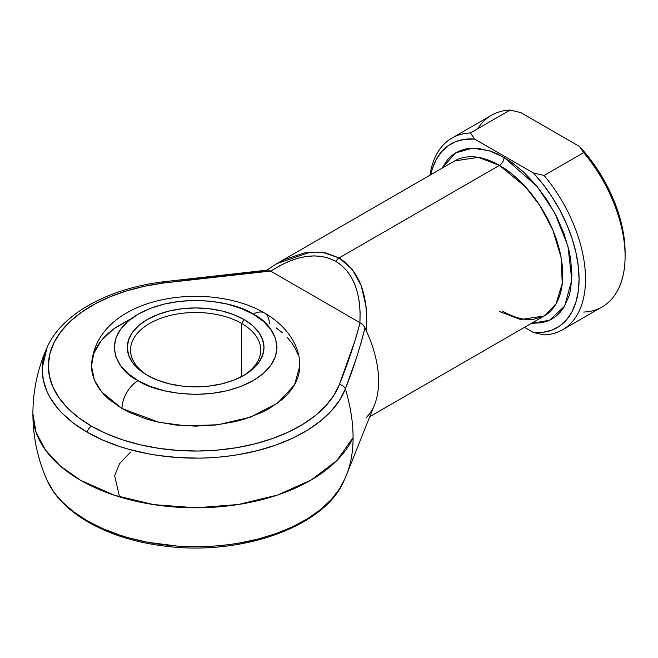 <?xml version="1.0" encoding="UTF-8"?>
<svg xmlns="http://www.w3.org/2000/svg" width="658" height="658" viewBox="0 0 658 658"><rect width="100%" height="100%" fill="white"/><g stroke="black" fill="none" stroke-linecap="round" stroke-linejoin="round"><path stroke-width="0.99" d="M47.195 347.153A153.429 88.583 0 0 0 87.144 432.191A6.506 3.759 -60 0 1 91.487 426.137A147.293 85.038 180 0 1 54.195 342.283A147.293 85.038 180 0 1 163.497 283.014A6.506 1.16 -97.4 0 0 162.666 281.871A6.506 1.16 82.6 0 1 163.497 283.014L144.645 286.222L126.706 290.852L109.993 296.824L94.801 304.021L81.411 312.32L70.044 321.573L60.923 331.624L54.195 342.283L49.983 353.362L48.363 364.672L49.366 376.006L52.969 387.159L59.121 397.934L67.692 408.141L78.549 417.6L91.487 426.137L106.275 433.606L122.659 439.873L140.343 444.824L159.006 448.378L178.326 450.459L197.951 451.034L217.535 450.105L236.732 447.67L255.189 443.788L272.593 438.516L288.632 431.961L303.009 424.221L315.478 415.453L325.809 405.805L333.828 395.45L339.388 384.56L355.797 338.302L360.074 322.749L270.57 271.071L216.836 276.459L163.497 283.014L270.57 271.071L269.361 270.405M241.667 323.489A65.093 37.58 0 0 0 150.18 323.16A65.093 37.58 0 0 0 148.486 375.973A65.093 37.58 180 0 1 130.547 350.064A65.093 37.58 180 0 1 170.726 315.338A65.093 37.58 180 0 1 241.667 323.489L241.667 376.573L241.667 323.489A65.093 37.58 180 0 1 260.741 350.064A65.093 37.58 180 0 1 242.794 375.973A65.093 37.58 0 0 0 241.667 323.489L243.97 319.5L241.667 323.489M147.31 375.307L147.31 375.307A68.35 39.464 180 0 1 147.31 319.5A68.35 39.464 180 0 1 243.97 319.5L252.475 325.48L258.791 332.298L262.682 339.701L263.99 347.399L262.682 355.098L258.791 362.509L252.475 369.327L243.97 375.307L233.615 380.217L221.795 383.861L208.973 386.106L195.64 386.863L182.307 386.106L169.484 383.861L157.665 380.217L147.31 375.307L138.805 369.327L132.488 362.509L128.606 355.098L127.29 347.399L128.606 339.701L132.488 332.298L138.805 325.48L147.31 319.5L157.665 314.59L169.484 310.946L182.307 308.701L195.64 307.944L208.973 308.701L221.795 310.946L233.615 314.59L243.97 319.5A68.35 39.464 180 0 1 243.97 375.307A68.35 39.464 180 0 1 147.31 375.307M131.041 318.834L113.735 328.86L101.102 340.77L93.765 353.494L91.487 366.004L94.39 380.102L101.653 391.921L121.993 408.528A22.783 13.152 -60 0 1 138.106 380.62C118.958 372.239 96.298 339.224 138.106 314.187C181.476 290.046 238.657 303.132 253.182 314.187L240.844 308.339L226.78 304.004L211.514 301.331L195.64 300.426L179.766 301.331L164.5 304.004L150.435 308.339L138.106 314.187L127.981 321.301L120.463 329.428L115.833 338.237L114.27 347.399L115.833 356.57L120.463 365.379L127.981 373.505L138.106 380.62L150.435 386.468L164.5 390.803L179.766 393.476L195.64 394.381L211.514 393.476L226.78 390.803L240.844 386.468L253.182 380.62L263.299 373.505L270.816 365.379L275.447 356.57L277.01 347.399L275.447 338.237L270.816 329.428L263.299 321.301L253.182 314.187A22.783 13.152 -60 0 1 264.574 313.06A22.783 13.152 120 0 0 253.182 314.187C272.322 322.568 294.981 355.583 253.182 380.62C209.803 404.76 152.623 391.675 138.106 380.62A22.783 13.152 120 0 0 121.993 408.528L158.718 422.23L185.992 425.882L217.921 424.747L250.451 417.139L277.651 403.074L294.537 384.872L299.793 366.004L299.291 371.902L297.794 377.741L295.31 383.458L291.864 389.018L287.497 394.356L282.241 399.414L269.286 408.528L261.711 412.492L244.735 419.039L235.498 421.564L215.964 424.986L195.64 426.137L175.324 424.986L155.781 421.564L146.545 419.039L129.568 412.492L121.993 408.528L109.039 399.414L103.783 394.356L99.416 389.018L95.969 383.458L93.485 377.741L91.988 371.902L91.487 366.004L91.988 360.115L93.485 354.275L95.969 348.551L99.416 342.991L103.783 337.661L109.039 332.594L115.125 327.857L129.568 319.525M499.438 311.53L520.536 319.533L544.191 315.963A89.504 51.678 -120 0 0 557.91 244.241A89.504 51.678 -120 0 0 499.438 165.364A6.506 3.759 120 0 0 504.044 157.394L537.142 186.444L554.768 212.962L567.944 246.215L571.794 280.004L564.589 306.209L549.438 320.29L531.417 323.333L541.764 322.749L547.111 321.26L552.046 318.941L556.528 315.824L560.493 311.933L563.922 307.319L569.014 296.059L570.634 289.528L571.934 274.986L570.634 258.939L569.014 250.542L563.922 233.401L556.528 216.35L547.111 200.057L536.048 185.128L523.752 172.149L510.698 161.613L497.39 153.923L490.794 151.25L478.062 148.354L472.033 148.173L466.325 148.823L460.97 150.32L456.035 152.64L451.561 155.757L447.588 159.639L441.913 168.308L455.517 152.936L472.559 148.149L489.355 150.764L504.044 157.394A6.506 3.759 -60 0 1 499.438 165.364L478.341 157.361L454.686 160.93L277.15 263.43L284.503 259.565L304.325 252.935L322.856 252.392L339.092 257.936L352.137 269.295L361.291 285.827L366.062 306.653L366.712 318.324L366.185 330.637A89.504 51.678 60 0 1 366.185 417.6M276.878 263.587L310.51 252.088L325.858 252.919L339.092 257.936A6.506 3.759 120 0 0 335.835 261.374L329.181 258.323L321.918 256.48L314.137 255.88L305.921 256.521L297.375 258.397L288.599 261.497L279.683 265.766L270.742 271.17L359.893 322.65L360.107 312.205L359.35 302.343L357.639 293.188L354.999 284.848L351.446 277.421L347.037 270.981L341.806 265.61L335.835 261.374A6.506 3.759 -60 0 1 339.092 257.936L499.438 165.364L339.092 257.936C359.572 270.981 368.603 295.212 366.185 330.637L364.993 327.791L366.185 330.637A89.504 51.678 -120 0 1 374.583 404.621L346.758 474.237A140.45 81.09 -120 0 0 353.083 437.619A140.45 81.09 60 0 1 346.758 474.237A140.45 81.09 60 0 1 346.421 475.068A140.45 81.09 -120 0 0 346.758 474.237L344.2 480.282C324.468 527.93 237.851 557.17 160.33 545.498C106.596 538.26 61.408 513.125 47.08 480.282L53.43 491.394L57.591 496.798L62.362 502.021L73.671 511.875L87.144 520.774L102.558 528.555L119.616 535.077L128.68 537.841L147.655 542.274L177.602 546.107L198.05 546.708C210.33 546.699 223.794 545.531 238.443 543.204L257.673 539.157L275.801 533.671L292.506 526.836L307.483 518.775L320.471 509.646L331.237 499.595L339.586 488.804L344.545 479.509M80.564 480.282A162.74 93.954 180 0 1 32.9 413.841L36.026 432.174L45.287 449.801L60.33 466.045L80.564 480.282L114.377 495.244L153.75 504.637L196.002 507.803L238.229 504.522L277.528 495.038L311.226 479.986L336.995 460.403L353.083 437.619A162.74 93.954 180 0 1 238.229 504.522A162.74 93.954 180 0 1 80.564 480.282L80.564 480.282M276.154 327.857L282.241 332.594M287.497 337.661L291.864 342.991L295.31 348.551L297.794 354.275M299.291 360.115L299.793 366.004C300.344 347.654 288.517 326.903 264.574 313.06A22.783 13.152 -60 0 1 269.286 323.489M369.763 416.662L544.191 315.963L555.977 303.938L562.269 283.557L561.044 257.27L552.728 229.782L539.856 205.535L525.421 186.806L499.438 165.364A89.504 51.678 -120 0 0 454.686 160.93M276.87 263.595L266.72 270.167M239.94 273.374L266.095 270.693M188.015 279.691L213.932 276.426M356.208 358.569L345.376 388.878A140.45 81.09 60 0 1 353.083 437.619C353.058 422.255 350.484 406.002 345.376 388.878L339.586 400.22L331.237 411.003L320.471 421.054L307.483 430.192L292.506 438.253L275.801 445.079L257.673 450.574L238.443 454.62C223.794 456.948 210.33 458.116 198.05 458.124L177.602 457.516L157.484 455.352L147.655 453.691L128.68 449.25L119.616 446.494L102.558 439.972L87.144 432.191L73.671 423.291L62.362 413.438L57.591 408.207L49.901 397.259L47.031 391.584L43.272 379.962L42.227 368.159L47.08 347.408C61.605 314.072 107.953 288.706 162.666 281.871L267.773 270.084M268.982 270.249L270.742 271.17C295.927 254.991 317.625 251.726 335.835 261.374C353.297 272.322 361.316 292.744 359.893 322.65L362.903 324.723L364.993 327.791L362.903 324.723L360.074 322.749C354.555 343.509 347.654 364.113 339.388 384.56A6.506 5.19 21.2 0 1 345.376 388.878A6.506 5.19 -158.8 0 0 339.388 384.56A147.293 85.038 180 0 1 236.732 447.67A147.293 85.038 180 0 1 91.487 426.137A6.506 3.759 120 0 0 87.144 432.191A153.429 88.583 0 0 0 238.443 454.62A153.429 88.583 0 0 0 345.376 388.878C353.305 368.825 359.844 348.469 364.993 327.791L360.987 343.262M544.084 175.464A110.667 63.892 60 0 1 562.598 329.765A110.667 63.892 60 0 1 544.084 334.914A110.667 63.892 -120 0 0 585.513 279.107A110.667 63.892 -120 0 0 544.084 175.464L533.399 173.013L543.138 184.421L552.046 196.923L559.925 210.247L566.62 224.123L571.983 238.245L575.89 252.318L578.267 266.029L579.073 279.107L578.267 291.255L575.89 302.228L571.983 311.777L566.62 319.714L559.925 325.858L552.046 330.086L543.138 332.306L533.399 332.471L524.5 327.33L533.399 332.471L544.084 334.914L533.399 332.471A106.111 61.26 60 0 0 579.073 279.107A106.111 61.26 60 0 0 533.399 173.013L474.681 139.109L533.399 173.013L544.084 175.464L583.671 152.607L544.084 175.464M562.598 329.765L602.177 306.908A110.667 63.892 -120 0 0 583.671 152.607A110.667 63.892 60 0 1 625.1 256.25A110.667 63.892 60 0 1 583.671 312.056M477.807 128.688A110.667 63.892 60 0 1 510.024 110.083L470.437 132.941L474.681 139.109A106.111 61.26 60 0 0 430.793 174.724L432.191 169.353L436.106 159.795L441.46 151.866L448.156 145.722L456.035 141.495L464.943 139.274L474.681 139.109L470.437 132.941A110.667 63.892 -120 0 0 429.97 175.201A110.667 63.892 60 0 1 451.931 138.09A110.667 63.892 60 0 1 470.437 132.941L510.024 110.083A110.667 63.892 -120 0 0 491.518 115.232L451.931 138.09M625.1 252.532L624.302 239.454L621.917 225.743L618.01 211.67L612.647 197.548L605.96 183.672L598.073 170.348L589.173 157.846L579.435 146.438L520.708 112.534L579.435 146.438L583.671 152.607L579.435 146.438A106.111 61.26 -120 0 1 625.1 252.532L625.1 256.25M510.024 110.083L520.708 112.534L510.024 110.083M130.547 452.095L119.55 463.627L114.657 475.726L119.526 496.889M343.937 480.858A153.429 88.583 180 0 1 192.054 546.691A153.429 88.583 180 0 1 45.665 476.836M162.156 283.104A6.506 1.16 82.6 0 1 162.666 281.871M268.267 270.084L267.567 270.109L268.267 270.084M47.08 480.282C37.687 459.144 32.958 436.994 32.9 413.841C32.958 390.704 37.679 368.554 47.08 347.408M544.191 315.963L533.358 319.401C524.393 320.397 514.169 317.666 502.696 311.209M264.574 313.06C206.217 279.058 94.53 296.98 91.487 366.004"/></g></svg>
